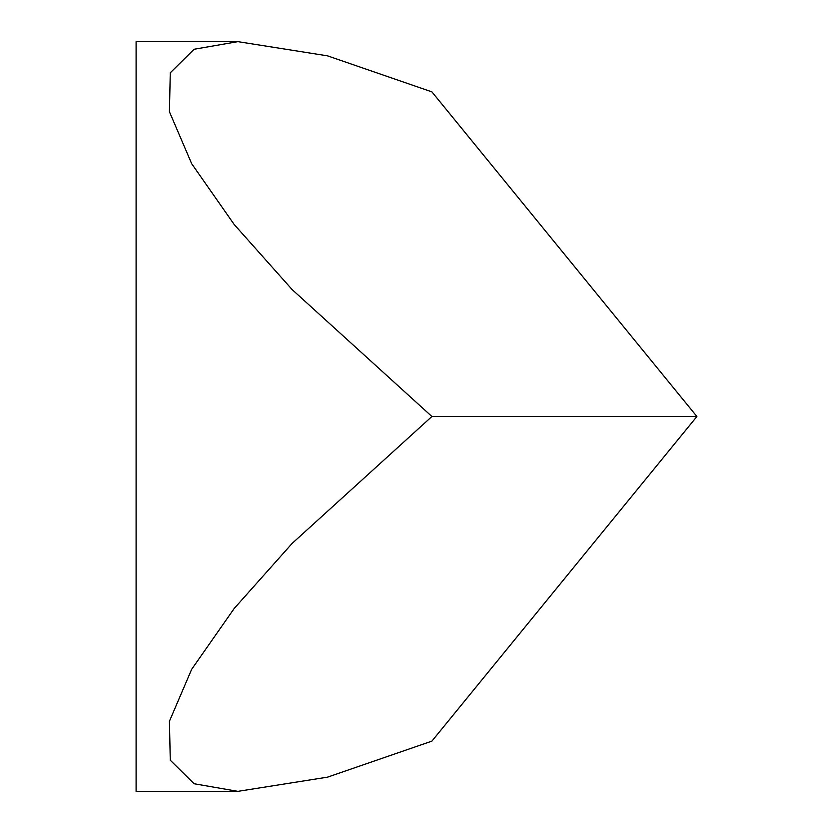<?xml version="1.0" encoding="UTF-8"?>
<svg xmlns="http://www.w3.org/2000/svg" width="833" height="833" viewBox="0 0 833 833"><rect width="100%" height="100%" fill="white"/><g stroke="black" fill="none" stroke-linecap="round" stroke-linejoin="round"><path stroke-width="1.25" d="M237.894 41.65L194.089 49.262L170.276 72.783L169.432 111.768L191.663 163.684L234.188 224.493L292.133 289.572L431.9 416.5L292.133 543.428L234.188 608.506L191.663 669.315L169.432 721.232L170.276 760.217L194.089 783.738L237.894 791.35L327.546 777.147L431.9 741.131L696.898 416.5L431.9 91.869L327.546 55.853L237.894 41.65L136.102 41.65L136.102 791.35L237.894 791.35M431.9 416.5L696.898 416.5"/></g></svg>
